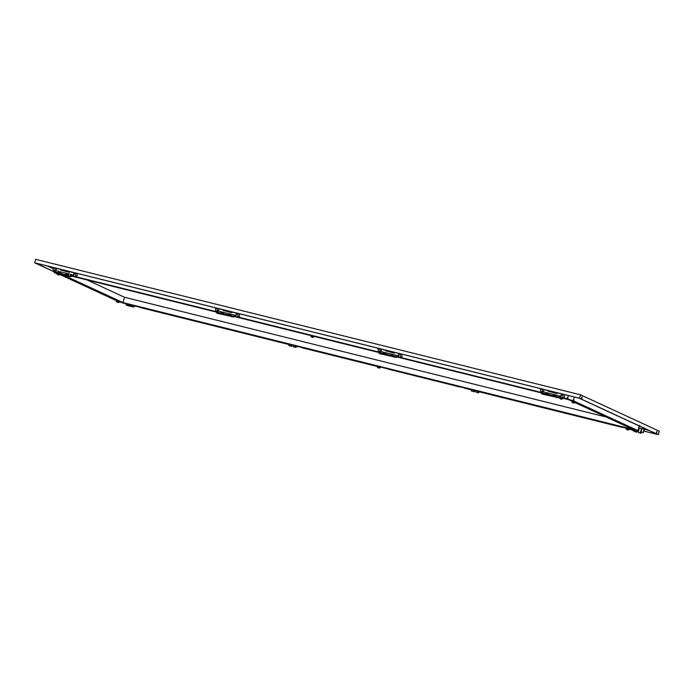 <?xml version="1.0" encoding="UTF-8"?>
<svg xmlns="http://www.w3.org/2000/svg" width="694" height="694" viewBox="0 0 694 694"><rect width="100%" height="100%" fill="white"/><g stroke="black" fill="none" stroke-linecap="round" stroke-linejoin="round"><path stroke-width="1.04" d="M381.847 349.169A1.527 0.59 104 0 0 382.038 349.334L384.676 349.993A1.527 0.59 104 0 0 384.728 350.002A1.527 0.59 104 0 0 384.771 350.01M544.313 389.56A1.527 0.59 104 0 0 544.504 389.724L547.141 390.384A1.527 0.59 104 0 0 547.193 390.392A1.527 0.59 104 0 0 547.236 390.401M395.38 352.526A1.527 0.59 104 0 0 395.571 352.699L396.317 352.882M126.56 304.154L124.642 303.373M124.582 303.599L126.577 304.093M133.265 305.75L134.497 306.063A1.388 1.275 -65.2 0 0 135.139 306.045M139.451 307.112L289.042 344.484M291.376 345.065L293.397 345.569M295.731 346.15L296.963 346.453A1.388 1.275 -65.2 0 0 297.605 346.436M301.916 347.503L377.545 366.493M133.248 305.811L134.792 306.193A1.388 1.275 -65.2 0 0 135.547 306.141M302.315 347.833L377.527 366.553M295.713 346.211L297.258 346.592A1.388 1.275 -65.2 0 0 298.012 346.54M139.85 307.442L289.025 344.545M291.359 345.126L293.38 345.629M71.196 271.927A1.527 0.59 104 0 0 71.387 272.1A1.527 0.59 104 0 0 71.413 272.1L70.641 271.909A1.527 0.59 104 0 1 70.45 271.744M644.023 429.144L643.373 432.648L644.336 429.222M622.692 427.261A1.388 1.275 114.8 0 1 621.937 427.313L621.642 427.183A1.388 1.275 -65.2 0 0 622.292 427.166M460.226 386.87A1.388 1.275 114.8 0 1 459.471 386.922L459.176 386.784A1.388 1.275 -65.2 0 0 459.827 386.766M643.373 432.648L640.796 432.006M638.463 431.425L636.441 430.922M634.108 430.341L633.561 430.245M631.948 429.803L629.232 429.126M621.937 427.313L478.331 391.607M475.997 391.034L473.976 390.531M471.642 389.95L464.286 388.102M459.471 386.922L388.857 369.121M643.078 432.509L640.814 431.946M638.48 431.364L636.459 430.861M631.566 429.647L629.241 429.066M459.176 386.784L388.805 369.286M471.66 389.889L463.887 387.781M621.642 427.183L478.348 391.555M476.015 390.974L473.993 390.47M56.917 268.378A1.527 0.59 104 0 0 57.108 268.543L59.745 269.203A1.527 0.59 104 0 0 59.805 269.211M558.592 393.108A1.527 0.59 104 0 0 558.783 393.281A1.527 0.59 104 0 0 558.809 393.281L558.037 393.09A1.527 0.59 104 0 1 557.846 392.925M546.993 390.228A1.527 0.59 104 0 0 547.15 390.384A1.527 0.59 104 0 0 547.167 390.384L555.972 392.578A1.527 0.59 104 0 0 556.033 392.587M219.382 308.769A1.527 0.59 104 0 0 219.573 308.943L222.21 309.593A1.527 0.59 104 0 0 222.271 309.602M232.915 312.135A1.527 0.59 104 0 0 233.106 312.309A1.527 0.59 104 0 1 233.054 312.291L231.163 311.823M113.365 298.672L112.411 298.359L113.365 298.672M115.837 299.817L114.883 299.504L115.837 299.817M87.895 286.908L89.543 287.455L87.895 286.908M110.884 297.535L109.93 297.214L110.884 297.535M108.411 296.39L107.457 296.078L108.411 296.39M105.93 295.245L104.976 294.933L105.93 295.245M103.458 294.1L102.504 293.788L103.458 294.1M100.977 292.955L100.023 292.642L100.977 292.955M98.505 291.81L97.55 291.497L98.505 291.81M96.024 290.665L95.069 290.352L96.024 290.665M93.551 289.519L92.597 289.207L93.551 289.519M91.07 288.383L90.116 288.062L91.07 288.383M86.117 286.093L85.162 285.781L86.117 286.093M83.644 284.948L82.69 284.635L83.644 284.948M81.163 283.803L80.209 283.49L81.163 283.803M78.691 282.658L77.737 282.345L78.691 282.658M76.21 281.512L75.256 281.2L76.21 281.512M73.737 280.376L72.783 280.055L73.737 280.376M71.256 279.231L70.302 278.919L71.256 279.231M68.784 278.086L67.83 277.774L68.784 278.086M66.303 276.941L65.349 276.628L66.303 276.941M63.831 275.796L62.876 275.483L63.831 275.796M61.35 274.651L60.395 274.338L61.35 274.651M628.374 426.723L627.419 426.411L628.374 426.723M630.855 427.868L629.9 427.556L630.855 427.868M602.904 414.96L604.552 415.498L602.904 414.96M625.901 425.578L624.947 425.266L625.901 425.578M623.42 424.433L622.466 424.121L623.42 424.433M620.948 423.288L619.994 422.976L620.948 423.288M618.467 422.143L617.513 421.831L618.467 422.143M615.994 421.006L615.04 420.685L615.994 421.006M613.513 419.861L612.559 419.549L613.513 419.861M611.041 418.716L610.087 418.404L611.041 418.716M608.56 417.571L607.606 417.259L608.56 417.571M606.088 416.426L605.133 416.114L606.088 416.426M601.134 414.136L600.18 413.824L601.134 414.136M598.653 412.999L597.699 412.678L598.653 412.999M596.181 411.854L595.226 411.542L596.181 411.854M593.7 410.709L592.745 410.397L593.7 410.709M591.227 409.564L590.273 409.252L591.227 409.564M588.746 408.419L587.792 408.107L588.746 408.419M586.274 407.274L585.32 406.962L586.274 407.274M583.793 406.129L582.839 405.817L583.793 406.129M581.32 404.984L580.366 404.671L581.32 404.984M578.839 403.847L577.885 403.526L578.839 403.847M576.367 402.702L575.413 402.39L576.367 402.702M616.038 425.396L614.693 425.04L616.038 425.396M622.258 426.94L620.913 426.584L622.258 426.94M609.818 423.852L608.473 423.496L609.818 423.852M603.598 422.299L602.253 421.952L603.598 422.299M597.378 420.755L596.033 420.399L597.378 420.755M591.158 419.211L589.813 418.855L591.158 419.211M584.938 417.667L583.593 417.311L584.938 417.667M578.718 416.114L577.373 415.758L578.718 416.114M572.498 414.57L571.153 414.214L572.498 414.57M566.278 413.025L564.933 412.67L566.278 413.025M560.058 411.481L558.713 411.126L560.058 411.481M553.838 409.928L552.493 409.573L553.838 409.928M547.618 408.384L546.273 408.029L547.618 408.384M541.398 406.84L540.053 406.484L541.398 406.84M535.178 405.296L533.833 404.94L535.178 405.296M528.958 403.743L527.614 403.388L528.958 403.743M522.738 402.199L521.394 401.843L522.738 402.199M516.518 400.655L515.174 400.299L516.518 400.655M510.298 399.102L508.954 398.755L510.298 399.102M504.078 397.558L502.734 397.202L504.078 397.558M497.858 396.014L496.514 395.658L497.858 396.014M491.638 394.47L490.294 394.114L491.638 394.47M485.418 392.917L484.074 392.561L485.418 392.917M479.198 391.373L477.854 391.017L479.198 391.373M472.978 389.828L471.634 389.473L472.978 389.828M466.758 388.284L465.414 387.929L466.758 388.284M460.538 386.732L459.194 386.376L460.538 386.732M454.318 385.187L452.974 384.832L454.318 385.187M448.098 383.643L446.754 383.288L448.098 383.643M441.878 382.099L440.534 381.743L441.878 382.099M435.659 380.546L434.314 380.191L435.659 380.546M429.439 379.002L428.094 378.646L429.439 379.002M423.219 377.458L421.874 377.102L423.219 377.458M416.999 375.905L415.654 375.558L416.999 375.905M410.779 374.361L409.434 374.005L410.779 374.361M404.559 372.817L403.214 372.461L404.559 372.817M398.339 371.273L396.994 370.917L398.339 371.273M392.119 369.72L390.774 369.364L392.119 369.72M385.899 368.176L384.554 367.82L385.899 368.176M373.459 365.087L372.114 364.732L373.459 365.087M367.239 363.535L365.894 363.179L367.239 363.535M361.019 361.99L359.674 361.635L361.019 361.99M354.799 360.446L353.454 360.091L354.799 360.446M348.579 358.902L347.234 358.546L348.579 358.902M342.359 357.349L341.014 356.994L342.359 357.349M336.139 355.805L334.794 355.449L336.139 355.805M329.919 354.261L328.574 353.905L329.919 354.261M323.699 352.708L322.354 352.352L323.699 352.708M317.479 351.164L316.134 350.808L317.479 351.164M311.259 349.62L309.914 349.264L311.259 349.62M305.039 348.076L303.694 347.72L305.039 348.076M298.819 346.523L297.474 346.167L298.819 346.523M292.599 344.979L291.254 344.623L292.599 344.979M286.379 343.435L285.034 343.079L286.379 343.435M280.159 341.89L278.815 341.535L280.159 341.89M273.939 340.338L272.595 339.982L273.939 340.338M267.719 338.793L266.375 338.438L267.719 338.793M261.499 337.249L260.155 336.894L261.499 337.249M255.279 335.696L253.935 335.349L255.279 335.696M249.059 334.152L247.715 333.797L249.059 334.152M242.839 332.608L241.495 332.252L242.839 332.608M236.619 331.064L235.275 330.708L236.619 331.064M230.399 329.511L229.055 329.156L230.399 329.511M224.179 327.967L222.835 327.611L224.179 327.967M217.959 326.423L216.615 326.067L217.959 326.423M211.739 324.879L210.395 324.523L211.739 324.879M205.519 323.326L204.175 322.97L205.519 323.326M199.299 321.782L197.955 321.426L199.299 321.782M193.079 320.238L191.735 319.882L193.079 320.238M186.86 318.693L185.515 318.338L186.86 318.693M180.64 317.141L179.295 316.785L180.64 317.141M174.42 315.597L173.075 315.241L174.42 315.597M168.2 314.052L166.855 313.697L168.2 314.052M161.98 312.5L160.635 312.153L161.98 312.5M155.76 310.955L154.415 310.6L155.76 310.955M149.54 309.411L148.195 309.056L149.54 309.411M143.32 307.867L141.975 307.511L143.32 307.867M137.1 306.314L135.755 305.959L137.1 306.314M537.225 391.642L535.881 391.286L537.225 391.642M531.005 390.097L529.661 389.742L531.005 390.097M524.785 388.553L523.441 388.198L524.785 388.553M518.565 387.009L517.221 386.653L518.565 387.009M512.346 385.456L511.001 385.101L512.346 385.456M506.126 383.912L504.781 383.556L506.126 383.912M499.906 382.368L498.561 382.012L499.906 382.368M493.686 380.824L492.341 380.468L493.686 380.824M487.466 379.271L486.121 378.915L487.466 379.271M481.246 377.727L479.901 377.371L481.246 377.727M475.026 376.183L473.681 375.827L475.026 376.183M468.806 374.639L467.461 374.283L468.806 374.639M462.586 373.086L461.241 372.73L462.586 373.086M456.366 371.542L455.021 371.186L456.366 371.542M450.146 369.997L448.801 369.642L450.146 369.997M443.926 368.445L442.581 368.089L443.926 368.445M437.706 366.9L436.361 366.545L437.706 366.9M431.486 365.356L430.141 365.001L431.486 365.356M425.266 363.812L423.921 363.456L425.266 363.812M419.046 362.259L417.701 361.904L419.046 362.259M412.826 360.715L411.481 360.36L412.826 360.715M406.606 359.171L405.261 358.815L406.606 359.171M400.386 357.627L399.041 357.271L400.386 357.627M375.506 351.433L374.161 351.086L375.506 351.433M369.286 349.889L367.941 349.533L369.286 349.889M363.066 348.345L361.721 347.989L363.066 348.345M356.846 346.8L355.502 346.445L356.846 346.8M350.626 345.248L349.282 344.892L350.626 345.248M344.406 343.704L343.062 343.348L344.406 343.704M338.186 342.159L336.842 341.804L338.186 342.159M331.966 340.615L330.622 340.26L331.966 340.615M325.746 339.062L324.402 338.707L325.746 339.062M319.526 337.518L318.182 337.163L319.526 337.518M307.086 334.43L305.742 334.074L307.086 334.43M300.866 332.877L299.522 332.521L300.866 332.877M294.646 331.333L293.302 330.977L294.646 331.333M288.426 329.789L287.082 329.433L288.426 329.789M282.206 328.236L280.862 327.889L282.206 328.236M275.986 326.692L274.642 326.336L275.986 326.692M269.766 325.148L268.422 324.792L269.766 325.148M263.547 323.604L262.202 323.248L263.547 323.604M257.327 322.051L255.982 321.695L257.327 322.051M251.107 320.507L249.762 320.151L251.107 320.507M244.887 318.962L243.542 318.607L244.887 318.962M238.667 317.418L237.322 317.063L238.667 317.418M213.787 311.233L212.442 310.877L213.787 311.233M207.567 309.68L206.222 309.324L207.567 309.68M201.347 308.136L200.002 307.78L201.347 308.136M195.127 306.592L193.782 306.236L195.127 306.592M188.907 305.039L187.562 304.692L188.907 305.039M182.687 303.495L181.342 303.139L182.687 303.495M176.467 301.951L175.122 301.595L176.467 301.951M170.247 300.407L168.902 300.051L170.247 300.407M164.027 298.854L162.682 298.498L164.027 298.854M157.807 297.31L156.462 296.954L157.807 297.31M151.587 295.765L150.242 295.41L151.587 295.765M145.367 294.221L144.022 293.866L145.367 294.221M139.147 292.668L137.802 292.313L139.147 292.668M132.927 291.124L131.582 290.769L132.927 291.124M126.707 289.58L125.362 289.224L126.707 289.58M120.487 288.036L119.142 287.68L120.487 288.036M114.267 286.483L112.922 286.128L114.267 286.483M108.047 284.939L106.703 284.583L108.047 284.939M101.827 283.395L100.483 283.039L101.827 283.395M95.607 281.842L94.263 281.495L95.607 281.842M89.387 280.298L88.043 279.942L89.387 280.298M83.167 278.754L81.823 278.398L83.167 278.754M76.947 277.21L75.603 276.854L76.947 277.21M57.689 274.685L58.869 275.05L57.689 274.685M57.654 274.598L58.86 274.937M57.68 274.312L59.12 274.685L58.869 275.05M572.706 402.728L573.886 403.093L572.706 402.728M572.671 402.65L573.877 402.98M572.689 402.364L574.138 402.728L573.886 403.093M632.147 430.185L633.327 430.549L632.147 430.185M632.113 430.107L633.318 430.436M632.139 429.82L633.579 430.185L633.327 430.549M560.526 398.963L561.715 399.328L560.526 398.963M560.492 398.885L561.698 399.215M560.518 398.599L561.958 398.963L561.715 399.328M129.31 305.907L130.489 306.271L129.31 305.907M129.275 305.82L130.481 306.158M129.292 305.534L130.741 305.907L130.489 306.271M378.412 367.829L379.288 368.132L378.412 367.829M377.952 367.759L379.54 367.759L377.857 367.577M626.908 429.621L628.087 429.985L626.908 429.621M626.873 429.543L628.079 429.872M626.89 429.256L628.339 429.621L628.087 429.985M311.727 337.102L312.916 337.466L311.727 337.102M311.693 337.024L312.899 337.353M311.719 336.737L313.159 337.102L312.916 337.466M62.928 275.249L64.117 275.613L62.928 275.249M62.894 275.162L64.1 275.501M118.31 302.506L116.991 302.124L118.474 302.411M116.982 302.133L118.561 302.133L116.965 301.699M656.984 431.477L656.489 433.351L656.984 431.477M582.188 396.925L581.693 398.807L582.188 396.925M639.044 428.97L639.321 427.972M634.134 430.245L633.856 431.338L636.693 432.197L635.964 431.868L636.303 430.575M641.473 428.51L640.319 432.952L641.048 433.282L641.386 432.154M641.161 432.093L641.75 428.58M641.048 433.282L638.202 432.423L639.356 427.981M637.031 431.069L636.693 432.197M633.856 431.338L635.964 431.868M640.319 432.952L638.202 432.423M289.086 344.319L288.765 345.543L291.61 346.401L290.881 346.072L291.202 344.84M295.557 345.924L295.236 347.147L295.956 347.486L296.295 346.349M295.956 347.486L293.12 346.627L293.441 345.404M291.948 345.274L291.61 346.401M288.765 345.543L290.881 346.072M295.236 347.147L293.12 346.627M126.62 303.92L126.299 305.152L129.136 306.011L128.416 305.672L129.101 304.224L131.669 304.97L131.366 306.045L130.307 305.386L130.533 304.588M133.092 305.534L132.771 306.757L133.491 307.095L133.829 305.959M133.491 307.095L130.654 306.228L131.27 305.976M128.633 304.839L119.377 301.821M126.299 305.152L128.416 305.672M132.771 306.757L130.654 306.228M471.703 389.724L471.382 390.948L474.228 391.806L473.499 391.477L473.82 390.245M478.175 391.329L477.854 392.552L478.582 392.891L478.921 391.754M478.582 392.891L475.737 392.032L476.058 390.8M474.566 390.67L474.228 391.806M471.382 390.948L473.499 391.477M477.854 392.552L475.737 392.032M580.54 394.808L35.672 259.339L34.7 262.809L579.568 398.287L658.328 434.661L659.3 431.191L580.54 394.808L579.568 398.287M658.328 434.661L643.824 431.052M53.664 271.571L34.7 262.809M581.85 397.107L581.503 398.495M656.645 431.659L656.298 433.039M53.646 271.458L35.394 263.026L579.273 398.252L657.634 434.444L643.832 431.017M57.246 273.505L56.934 274.121L57.116 273.471M58.634 273.852L56.934 274.121M57.498 274.295L59.103 274.746M59.884 274.156L59.701 274.798L58.556 274.121M118.527 300.866L119.542 301.231L119.238 302.298L118.232 301.942L118.527 300.866L117.043 300.485L116.28 301.526L117.043 300.485M118.232 301.933L116.28 301.526M118.848 302.011L119.316 302.037M116.939 301.751L118.544 302.202M572.246 401.097L571.951 402.164L572.246 401.097M572.411 401.028L573.791 401.375L573.565 402.173L572.186 401.835M572.507 402.347L574.12 402.798M573.791 401.375L575.014 401.774L574.719 402.841L573.565 402.173M631.349 429.265L631.922 429.525L631.271 429.525L631.575 428.458L632.494 428.632L632.269 429.43L631.349 429.265M631.956 429.803L635.062 430.271M632.494 428.632L633.995 429.057L633.7 430.133L632.269 429.43M633.7 430.133L634.351 430.124L634.568 429.326L633.995 429.057M634.273 430.393L633.769 429.864M560.067 397.332L559.772 398.399L560.067 397.332M560.231 397.263L561.62 397.601L561.394 398.408L560.006 398.07M560.336 398.582L561.94 399.024M561.62 397.601L562.843 398.009L562.617 398.807M562.452 398.877L561.394 398.408M311.268 335.471L310.973 336.538L311.268 335.471M311.433 335.41L312.821 335.749L312.595 336.547L311.207 336.208M311.537 336.72L313.141 337.171M312.821 335.749L314.044 336.148L313.818 336.954L312.595 336.547M64.794 275.379L64.342 275.31M639.374 425.405L638.038 430.653L573.643 400.915L573.869 400.108A0.833 0.763 114.8 0 1 572.897 400.724L572.298 400.455L573.565 399.97L574.389 397.037M569.115 399.727L572.29 400.516L569.167 399.544M572.298 400.455L566.981 398.894L566.911 397.957L566.686 398.755L560.11 397.124M568.377 395.545L567.657 398.148L568.473 399.267M53.577 270.686L53.802 271.536L53.629 270.495M54.522 272.143L54.436 272.803L53.872 271.58L69.452 275.848L73.356 275.041L55.936 270.712L53.941 271.554M541.754 392.561L397.645 356.733M379.288 352.17L235.179 316.334M216.823 311.771L72.714 275.943M377.649 366.128L377.354 367.195L377.649 366.128M377.814 366.068L379.193 366.406L378.967 367.204L377.588 366.866M377.909 367.378L379.523 367.829M379.193 366.406L380.416 366.805L380.121 367.881L378.967 367.204M626.109 428.701L626.682 428.961L626.031 428.961L626.335 427.894L627.255 428.068L627.029 428.866L626.109 428.701M626.708 429.239L628.322 429.681M627.255 428.068L628.755 428.493L628.46 429.569L627.029 428.866M628.46 429.569L629.111 429.56L629.328 428.762L628.755 428.493M629.033 429.829L628.53 429.3M129.11 305.516L131.175 306.028M128.503 305.317L129.101 304.224M130.307 305.386L128.876 305.022M634.429 429.82L637.274 430.532L634.411 429.881M638.558 429.994L637.881 430.74L636.242 430.566L636.016 429.716L636.242 430.566L635.045 430.332M634.793 430.211L636.207 430.558M122.578 302.558L119.403 301.769L122.578 302.558M631.531 429.621L629.293 428.901M626.257 428.146L380.364 367.013M377.597 366.319L131.617 305.169M631.505 428.701L574.806 402.511M572.186 401.306L568.664 399.675L562.782 398.209M637.881 430.74L637.292 430.471L638.038 430.653M573.643 400.915L572.897 400.724M560.015 397.523L559.477 397.393M541.259 392.856L397.011 356.994M378.794 352.465L313.983 336.356M311.216 335.662L234.546 316.603M216.328 312.074L72.081 276.212M606.27 417.042L124.512 297.266L123.02 302.61L64.299 275.483M631.419 429.005L123.02 302.61M124.512 297.266L86.915 279.899M116.523 300.667L59.797 274.468M54.67 267.815L55.026 269.888A0.833 0.581 170.2 0 1 53.377 270.166L52.935 267.606A0.833 0.581 -9.8 0 0 54.418 267.754M76.817 273.323L77.173 275.371A0.833 0.581 170 0 1 75.533 275.657L75.082 273.106A0.833 0.581 -10 0 0 76.557 273.262M67.492 274.789L66.468 274.651M67.648 274.113L65.618 274.286L68.333 274.703L67.648 274.113M60.187 272.256L58.157 272.43L60.864 272.846L60.187 272.256M74.371 272.716L73.46 275.631L71.196 276.576L69.365 276.516L69.452 275.848M54.436 272.803L69.365 276.516M71.291 275.908L71.196 276.576M60.977 270.287L60.89 269.489M61.15 269.55L60.977 270.122M70.398 271.727A1.527 0.59 104 0 0 70.588 271.901L68.697 271.432A1.527 0.59 -76 0 1 68.506 271.259M69.842 271.71L69.365 272.378L60.742 269.949M72.74 272.308A1.527 0.59 104 0 0 72.931 272.482A1.527 0.59 104 0 0 73.174 272.421M72.931 272.482L71.439 272.109A1.527 0.59 -76 0 1 71.248 271.944M57.003 268.517L55.511 268.153A1.527 0.59 -76 0 1 55.32 267.979M73.356 275.041L74.111 272.655M56.656 268.431L55.936 270.712M60.031 272.933L58.999 272.794M217.135 308.214L217.491 310.279A0.833 0.581 170.2 0 1 215.843 310.565L215.4 307.997A0.833 0.581 -9.8 0 0 216.884 308.153M239.283 313.723L239.647 315.761A0.833 0.581 170 0 1 237.999 316.056L237.548 313.497A0.833 0.581 -10 0 0 239.022 313.653M229.957 315.18L228.933 315.05M230.113 314.512L228.083 314.677L230.798 315.093L230.113 314.512M222.653 312.656L220.623 312.829L223.329 313.237L222.653 312.656M233.757 316.308L235.821 315.44L218.41 311.112L216.337 311.979L233.757 316.308L233.67 316.967L235.925 316.022L236.836 313.115M216.988 312.534L216.901 313.202L233.67 316.967M216.901 313.202L216.337 311.979M231.831 316.915L231.917 316.247M223.442 310.686L223.355 309.88M223.615 309.949L223.442 310.513M232.308 312.109L231.831 312.768L223.208 310.339M235.205 312.708A1.527 0.59 104 0 0 235.396 312.873A1.527 0.59 104 0 0 235.639 312.812M235.396 312.873L233.904 312.5A1.527 0.59 -76 0 1 233.713 312.335M219.469 308.917L217.977 308.544A1.527 0.59 -76 0 1 217.786 308.379M235.821 315.44L236.576 313.046M219.122 308.83L218.41 311.112M222.496 313.324L221.464 313.194M401.748 354.113L402.112 356.161A0.833 0.581 170 0 1 400.464 356.447L400.013 353.888A0.833 0.581 -10 0 0 401.488 354.053M379.601 348.605L379.956 350.67A0.833 0.581 170.2 0 1 378.308 350.956L377.866 348.388A0.833 0.581 -9.8 0 0 379.349 348.544M392.422 355.58L391.399 355.441M392.578 354.903L390.548 355.076L393.264 355.484L392.578 354.903M385.118 353.046L383.088 353.22L385.803 353.636L385.118 353.046M396.222 356.699L398.287 355.831L380.876 351.502L378.803 352.37L396.222 356.699L396.135 357.367L398.391 356.421L399.302 353.506M379.453 352.925L379.366 353.593L396.135 357.367M379.366 353.593L378.803 352.37M394.296 357.306L394.383 356.638M385.907 351.077L385.821 350.27M386.081 350.34L385.907 350.904M395.328 352.517A1.527 0.59 104 0 0 395.519 352.682L393.628 352.214A1.527 0.59 -76 0 1 393.437 352.049M394.773 352.5L394.296 353.168L385.673 350.739M397.671 353.099A1.527 0.59 104 0 0 397.862 353.263A1.527 0.59 104 0 0 398.104 353.211M381.934 349.308L380.442 348.935A1.527 0.59 -76 0 1 380.251 348.77M398.287 355.831L399.041 353.437M381.587 349.221L380.876 351.502M384.962 353.723L383.929 353.584M542.066 388.996L542.422 391.069A0.833 0.581 170.2 0 1 540.773 391.347L540.331 388.787A0.833 0.581 -9.8 0 0 541.814 388.935M564.213 394.504L564.578 396.552A0.833 0.581 170 0 1 562.929 396.838L562.478 394.287A0.833 0.581 -10 0 0 563.953 394.444M554.888 395.97L553.864 395.832M555.044 395.294L553.014 395.467L555.729 395.884L555.044 395.294M547.583 393.437L545.553 393.611L548.269 394.027L547.583 393.437M558.687 397.089L560.752 396.222L543.341 391.893L541.268 392.761L558.687 397.089L558.601 397.757L560.856 396.812L561.767 393.897M541.919 393.325L541.832 393.984L558.601 397.757M541.832 393.984L541.268 392.761M556.761 397.697L556.848 397.029M548.373 391.468L548.286 390.67M548.546 390.731L548.373 391.303M557.794 392.908A1.527 0.59 104 0 0 557.985 393.082L556.094 392.613A1.527 0.59 -76 0 1 555.903 392.44M557.239 392.891L556.761 393.559L548.139 391.13M560.136 393.489A1.527 0.59 104 0 0 560.327 393.663A1.527 0.59 104 0 0 560.57 393.602M560.327 393.663L558.835 393.29A1.527 0.59 -76 0 1 558.644 393.125M544.4 389.698L542.908 389.334A1.527 0.59 -76 0 1 542.717 389.161M560.752 396.222L561.507 393.836M544.053 389.612L543.341 391.893M547.427 394.114L546.404 393.975M567.657 398.148L566.911 397.957M222.332 309.628L231.111 311.806M59.866 269.229L68.645 271.415M384.728 350.002L393.507 352.188M233.852 312.491L233.106 312.309M57.541 274.677L57.515 274.234M572.55 402.72L572.533 402.277M631.991 430.176L631.974 429.733M560.379 398.955L560.353 398.512M129.153 305.898L129.136 305.455M626.751 429.612L626.734 429.17M311.58 337.102L311.554 336.659M648.638 430.289L639.131 427.929M47.617 266.071L53.108 268.604M123.289 303.035L124.72 303.391M397.862 353.263L396.369 352.899"/></g></svg>
